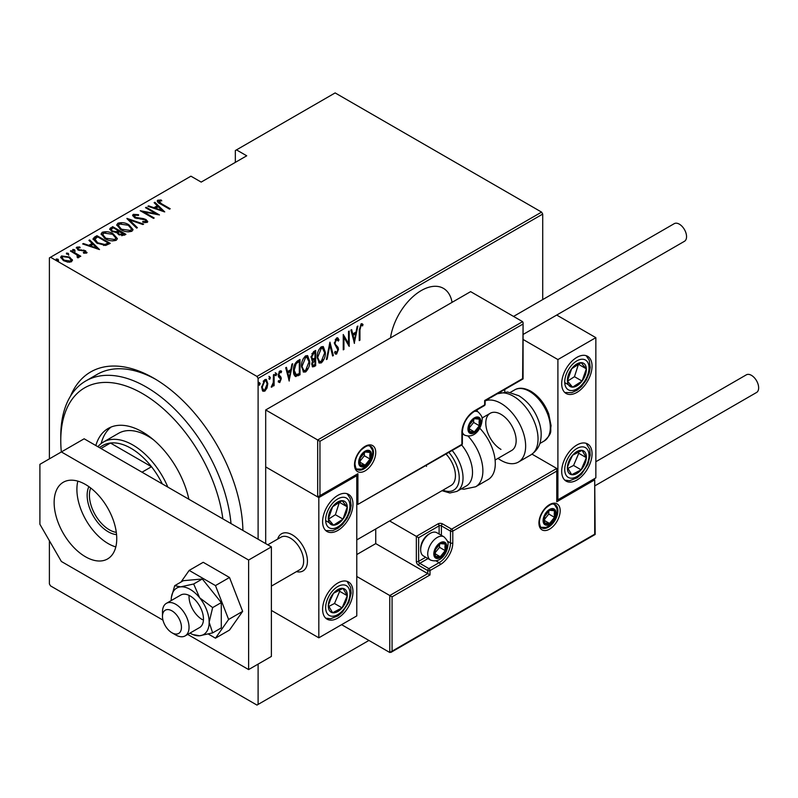 <?xml version="1.0" encoding="UTF-8"?>
<svg xmlns="http://www.w3.org/2000/svg" width="798" height="798" viewBox="0 0 798 798"><rect width="100%" height="100%" fill="white"/><g stroke="black" fill="none" stroke-linecap="round" stroke-linejoin="round"><path stroke-width="1.2" d="M70.513 396.147A126.114 72.818 60 0 1 153.745 378.182L153.745 378.182A126.114 72.818 60 0 1 242.901 530.441A120.747 69.715 -120 0 0 242.901 530.421M452.067 302.352A44.279 25.566 120 0 0 443.419 288.357A44.279 25.566 120 0 0 421.284 290.542A44.279 25.566 120 0 0 390.501 337.893M258.103 664.106L258.103 704.425L256.966 705.083L50.523 585.892L49.386 583.917L49.386 540.715M49.386 458.86L49.386 257.904L50.523 257.245L256.966 376.427L541.583 212.108L542.72 214.083L542.72 299.589M267.001 388.077L264.746 391.229L262.492 390.691L261.684 387.17L264.746 379.629L266.342 379.499L267.809 383.629L267.001 388.077L266.372 387.708M263.16 391.349L262.492 390.691M274.113 374.422L274.113 385.624L273.435 386.023L273.435 384.367L271.889 387.11L271.22 387.11L273.285 382.511L273.435 374.811L274.113 374.422M280.387 378.302L278.472 376.676L278.203 375.1L279.918 370.871L281.604 371.419L281.135 372.726L279.938 372.237L278.881 374.651L280.996 377.185L281.265 378.751L279.739 382.571L278.203 381.873L278.682 380.636L279.759 381.185L280.587 379.2L279.26 377.484M279.879 381.105L278.981 382.132L279.739 382.571L278.203 381.873M278.682 380.636L279.759 381.185M281.066 370.821L281.604 371.419L280.846 370.98L280.447 372.097M281.135 372.726L278.941 371.978M278.123 374.212L278.322 375.17L280.228 376.377M299.24 373.673L299.24 374.372L295.14 376.187L295.898 376.626C294.123 375.718 293.335 373.733 293.524 370.691C293.205 366.841 294.542 363.569 297.554 360.886L299.998 359.479L299.998 374.811L295.29 376.427M311.689 359.998L312.626 360.457L311.06 357.444L313.554 351.649L315.659 350.432L315.659 365.773L312.636 366.92L311.749 364.227L312.626 360.457L312.018 360.277M329.963 342.172L333.374 355.549L332.626 355.968L329.883 345.175L327.13 359.15L326.392 359.579L329.963 342.172M348.526 331.459L349.205 331.06L349.205 346.402L343.928 337.355L343.928 349.444L343.25 349.843L343.25 334.502L348.526 343.519L348.526 331.459M359.938 330.003L359.938 340.207L359.25 340.596L359.25 330.242L361.095 323.808L363 324.477L362.581 325.893L361.045 325.414L359.938 330.003L359.26 329.614M362.581 325.893L361.045 325.414M542.72 214.083L258.103 378.402L258.103 539.219M258.103 704.425L368.915 640.445M354.482 343.349L350.911 330.083L351.649 329.654L352.746 333.943L356.058 332.028L357.145 326.482L357.893 326.053L354.252 343.22M336.616 337.943L337.783 337.873L338.99 339.918L338.322 341.085L336.606 339.519L335.07 343L335.35 344.347L338.043 347.329L338.482 349.404L336.596 354.073L335.589 354.122L334.561 352.656L335.2 351.339L336.686 352.457L337.793 349.863L334.392 343.379L336.616 337.943M335.848 339.08L337.355 339.499L335.848 339.08L335.24 339.649M334.97 351.808L336.686 352.457M325.365 352.427C325.594 356.317 324.247 359.798 321.335 362.891L319.2 363.04L317.195 357.225C316.966 353.334 318.322 349.853 321.265 346.801L323.34 346.661L325.365 352.427L324.666 352.018M309.704 361.474C309.933 365.364 308.587 368.846 305.664 371.938L303.539 372.087L301.524 366.262C301.295 362.372 302.661 358.901 305.604 355.848L307.679 355.699L309.704 361.474L308.996 361.065M289.265 381.005L285.694 367.738L286.432 367.309L287.519 371.589L290.841 369.674L291.928 364.127L292.676 363.708L289.036 380.875M275.23 372.706L276.667 374.023L275.988 375.698L275.3 374.811L275.988 373.145L276.667 374.023L275.988 373.145M275.37 375.349L275.988 375.698L275.3 374.811M268.926 376.337L270.362 377.663L269.684 379.339L269.006 378.452L269.684 376.776L270.362 377.663L269.684 376.776M269.076 378.98L269.684 379.339L269.006 378.452M258.712 382.242L260.148 383.559L259.47 385.235L258.781 384.347L259.47 382.681L260.148 383.559L259.47 382.681M258.851 384.885L259.47 385.235L258.781 384.347M541.583 212.108L335.14 92.917L235.34 150.543L235.34 162.373M69.616 257.934L72.239 260.387L72.239 259.51L71.591 261.744L67.74 262.123L63.481 260.597L60.638 257.255L61.546 255.939L69.616 257.056L72.488 260.427M77.665 257.724L76.857 254.911L70.404 251.021L71.082 250.632L80.788 256.238L80.109 256.627L78.683 255.799L78.743 257.614L77.735 257.814L77.087 256.996L77.945 256.397L77.675 257.734M79.172 256.916L78.743 257.614M77.935 247.859L78.433 249.365L79.561 249.794L85.566 250.732L86.593 253.086L83.67 253.175L83.311 252.417L85.655 252.028L85.655 252.906L84.937 251.151L77.805 249.794L76.728 247.181L79.72 246.961L80.149 247.759L77.935 247.859L77.606 249.215M76.209 247.949L76.728 247.181L76.728 248.058L78.374 247.699M87.052 252.407L86.593 253.086M94.523 237.096L96.967 235.689L110.254 243.36L105.675 245.445L96.967 243.161L93.007 238.911L94.523 237.096L94.523 237.974L96.967 236.567L96.967 235.689M112.638 226.642L125.914 234.313L124.428 235.171L118.712 234.672L116.757 232.537L111.81 231.47L109.695 229.026L112.638 226.642L113.236 227.869M126.942 218.383L143.63 224.088L142.882 224.517L129.416 219.909L137.386 227.689L136.648 228.118L126.942 218.652M145.495 207.67L146.184 207.271L159.46 214.941L143.71 211.949L154.184 217.994L153.505 218.383L140.219 210.712L155.949 213.704L145.495 207.67M159.041 201.036L161.356 203.65L170.193 208.747L169.505 209.146L160.538 203.969C157.964 202.941 157.026 201.695 157.725 200.218L161.166 199.999L161.775 200.827L159.041 201.036L159.331 203.241M157.166 201.016L157.725 200.218L157.725 201.096L161.166 200.877M50.523 257.245L190.931 176.178L201.186 182.094L246.722 155.8L236.477 149.884M164.737 211.899L147.879 206.293L148.627 205.864L153.974 207.689L157.286 205.774L154.124 202.692L154.862 202.263L164.737 211.899M134.603 215.141L135.321 217.325L143.52 218.632L145.974 219.54L147.75 221.565L147.191 222.423L142.912 222.293L142.732 221.455L145.914 221.585L145.346 219.969L134.623 217.704L132.618 215.3L133.256 214.343L138.523 214.652L138.533 215.43L134.603 215.141L134.124 216.767M145.914 221.585L145.914 222.462L145.914 221.585M128.927 224.837L133.017 229.525L131.929 231.23C127.8 232.308 124.099 231.759 120.817 229.595L116.757 224.896L117.905 223.211C121.994 222.163 125.665 222.712 128.927 224.837L128.927 225.654M113.256 233.884L117.356 238.572L116.259 240.278C112.139 241.355 108.428 240.806 105.146 238.642L101.097 233.944L102.234 232.258C106.324 231.211 110.004 231.749 113.256 233.884L113.256 234.702M99.521 249.555L82.663 243.949L83.411 243.52L88.758 245.345L92.069 243.43L88.907 240.348L89.645 239.919L99.521 249.555M72.788 250.333L74.573 250.572L74.573 249.694L75.002 250.732L73.217 250.482L72.788 249.455L74.573 249.694L75.002 250.732M73.217 250.482L72.788 249.455L72.788 250.153M66.493 253.964L68.279 254.213L68.279 253.335L68.698 254.363L66.912 254.123L66.493 253.086L68.279 253.335L68.698 254.363M66.912 254.123L66.493 253.086L66.493 253.794M56.269 259.869L58.055 260.108L58.055 259.23L58.483 260.268L56.698 260.018L56.269 258.991L58.055 259.23L58.483 260.268M56.698 260.018L56.269 258.991L56.269 259.689M258.103 378.402L256.966 376.427M155.67 379.319A120.747 69.715 -120 0 0 97.166 374.392L85.785 380.965A120.747 69.715 60 0 1 146.154 386.95A120.747 69.715 60 0 1 231.011 523.578M161.166 200.807L161.166 199.999M148.627 206.542L148.627 205.864M153.974 208.378L153.974 207.689M154.184 208.448L157.286 206.652L157.286 205.774M154.692 203.241L154.862 202.263M154.862 203.141L163.61 211.669M155.68 208.278L162.094 210.473L158.303 206.762L155.68 208.278L155.68 208.956M162.094 211.151L162.094 210.473M146.184 208.059L146.184 207.271M155.949 213.794L157.445 214.662M143.71 212.737L143.71 211.949M142.214 211.869L143.71 212.158M155.949 214.363L155.949 213.704M132.707 215.769L133.256 214.343M133.256 215.221L135.909 214.921M138.523 215.42L138.523 214.652M134.603 216.019L135.321 218.203M135.321 218.063L135.321 217.325M136.907 218.612L136.907 217.914M143.52 219.34L143.52 218.632M145.934 220.398L145.974 219.54M145.974 220.418L147.64 221.984M144.867 222.672L145.914 222.462M127.899 219.59L129.416 220.108M136.827 228.019L129.416 220.787L129.416 219.909M129.555 226.103L132.977 229.954M116.807 225.365L117.905 223.211M117.905 224.088L121.416 223.43M121.496 229.974L121.496 229.206L130.533 230.472L131.471 228.956L128.249 225.236L119.291 223.979L118.294 226.393L120.219 229.235M128.059 231.899L130.533 231.34L131.471 228.956M130.533 231.34L130.533 230.472M118.294 225.515L121.496 229.206M118.254 230.762L119.54 231.51M123.87 234.004L125.156 234.752M109.785 229.475L110.523 227.859M110.523 228.737L112.638 227.52M115.919 232.617L118.254 231.55L118.254 230.672L113.316 227.819L112.309 228.408L111.231 229.555L112.488 231.081L116.209 231.669L118.254 230.672M111.231 229.555L111.84 231.49M121.805 235.729L123.87 234.792L123.87 233.914L119.151 231.729L118.134 232.807L119.371 234.263L123.87 233.914M118.134 232.807L118.703 234.672M122.942 235.33L122.942 234.452M119.371 235.011L119.371 234.263M116.209 232.547L116.209 231.669M112.488 231.829L112.488 231.081M113.895 235.151L117.306 238.991M101.147 234.413L102.234 232.258M102.234 233.136L105.745 232.477M105.835 239.021L105.835 238.253L114.862 239.51L115.8 238.004L112.578 234.283L103.63 233.026L102.633 235.44L104.558 238.283M112.388 240.946L114.862 240.388L115.8 238.004M114.862 240.388L114.862 239.51M102.633 234.562L105.835 238.253M96.967 236.567L97.575 236.916M108.209 243.051L109.496 243.799M93.077 239.38L94.523 237.974M103.6 245.475L107.65 244.158L108.209 242.961L97.645 236.866L94.643 239.51L96.309 242.762M104.827 245.365L104.827 244.487L108.209 242.961M97.655 243.54L97.655 242.772L104.827 244.487M94.792 238.901L97.655 242.772M83.411 244.198L83.411 243.52M88.758 246.023L88.758 245.345M88.967 246.103L92.069 244.308L92.069 243.43M89.466 240.896L89.645 239.919M89.645 240.787L98.383 249.315M90.463 245.934L96.877 248.118L93.087 244.417L90.463 245.934L90.463 246.612M96.877 248.806L96.877 248.118M79.72 247.689L79.72 246.961M77.935 248.737L78.433 250.243M78.433 250.113L78.433 249.365M79.561 250.492L79.561 249.794M81.456 250.682L81.456 249.854M83.8 250.752L83.8 250.023M85.416 251.52L85.566 250.732M85.566 251.609L86.912 252.816M74.573 250.572L75.002 251.609M71.082 251.42L71.082 250.632M76.379 254.562L78.683 255.889M79.062 257.325L78.683 255.799M68.279 254.213L68.698 255.24M60.708 257.724L61.546 255.939M61.546 256.816L63.72 256.288M69.616 257.884L69.616 257.056M64.159 260.956L64.159 260.198L70.404 261.056L71.082 260.028L68.927 257.445L62.743 256.627L62.025 258.582L63.222 260.437M69.446 262.253L70.404 261.924L71.082 260.028M70.404 261.924L70.404 261.056M62.025 257.704L64.159 260.198M58.055 260.108L58.483 261.146M359.25 339.818L359.938 340.207M361.883 323.649L363 324.477M362.242 324.038L361.843 325.414L360.806 324.896M351.09 329.983L351.988 333.504L352.746 333.943M355.848 332.148L355.539 333.704M354.232 340.347L353.923 341.913M355.709 333.803L354.95 333.365L352.337 334.871L353.644 340.008L354.402 340.447L355.709 333.803L353.095 335.31L354.402 340.447M352.337 334.871L353.095 335.31M348.447 343.479L348.447 345.394M343.25 336.965L343.928 337.355M343.25 349.055L343.928 349.444M343.25 335.05L348.526 343.519M337.384 337.744L338.99 339.918M338.232 339.479L337.883 340.088M334.422 342.631L335.07 343M334.312 342.561L335.35 344.347M334.591 343.908L338.043 347.329M337.285 346.891L337.724 348.975L338.482 349.404M337.035 352.167L335.838 353.634L336.596 354.073M335.838 353.634L335.23 353.803M329.594 343.27L332.606 355.11L333.374 355.549M329.285 344.836L329.883 345.175M326.542 358.801L327.13 359.15M322.941 359.559L320.577 362.452L321.335 362.891M320.577 362.452L318.831 362.771M322.951 346.492L324.596 351.32M317.205 356.447L319.489 361.404L321.295 361.334L324.686 352.826L322.282 347.808L320.537 347.918L318.921 349.584M317.205 357.903L319.489 361.404M320.537 347.918L321.295 348.357L317.873 356.836M323.04 348.247L321.295 348.357M314.901 350.871L314.901 352.357M314.901 358.142L314.901 359.629M314.901 364.636L315.659 365.773M314.901 365.334L313.415 366.192L314.173 366.631M313.415 366.192L312.287 366.591M310.981 356.606L312.327 358.571M311.09 356.666L313.095 359.01L314.981 358.103L314.981 352.397L314.222 351.958L311.868 353.674M311.749 364.187L312.916 365.324L314.981 364.586L314.981 359.669L312.427 363.808L312.916 365.324M314.981 359.669L314.222 359.24L312.587 360.437M311.779 363.439L312.427 363.808M313.754 359.499L314.512 359.938M311.689 358.462L313.095 359.01M313.215 352.546L313.973 352.975L311.749 357.045M314.981 352.397L313.973 352.975M307.28 368.596L304.906 371.499L305.664 371.938M304.906 371.499L303.17 371.818M307.29 355.539L308.926 360.367M301.544 365.494L303.819 370.452L305.634 370.382L309.016 361.873L306.622 356.856L304.876 356.965L303.26 358.631M301.544 366.95L303.819 370.452M304.876 356.965L305.634 357.404L302.213 365.873M307.38 357.295L305.634 357.404M299.24 359.918L299.24 361.394M299.24 374.372L299.998 374.811M297.644 375.299L298.402 375.738M293.544 371.499L295.609 374.761L299.31 373.634L299.31 361.444L296.118 363.679L294.203 370.292L296.307 374.94M299.31 361.444L297.644 361.534L294.731 364.167M293.534 369.913L294.203 370.292M295.36 363.24L296.118 363.679M285.874 367.629L286.761 371.15L287.519 371.589M290.632 369.803L290.322 371.359M289.016 378.003L288.706 379.569M290.492 371.449L289.734 371.01L287.11 372.526L288.427 377.663L289.185 378.102L290.492 371.449L287.869 372.965L289.185 378.102M287.11 372.526L287.869 372.965M279.619 377.863L278.781 377.195L279.619 377.863M280.377 372.287L279.18 371.798M278.243 374.282L278.881 374.651M278.322 375.17L280.996 377.185M280.238 376.746L281.265 378.751M275.909 373.584L275.23 375.26M273.355 381.843L273.355 384.327M273.435 385.235L274.113 385.624M271.998 385.673L271.39 386.471M271.31 386.771L271.889 387.11M269.604 377.225L268.926 378.9M265.495 389.205L263.988 390.791L264.746 391.229M263.988 390.791L262.791 391.06M265.953 379.349L267.051 382.89M267.091 383.21L267.809 383.629M261.704 386.392L263.52 389.933L264.746 389.853L267.131 384.018L266.043 380.925L263.988 380.566L263.2 381.254M261.684 387.489L263.52 389.933M263.988 380.566L264.746 381.005L262.362 386.771M266.043 380.925L264.746 381.005M259.39 383.12L258.712 384.796M222.861 518.87A115.381 66.623 -120 0 0 142.363 393.524A115.381 66.623 -120 0 0 60.768 440.626A115.381 66.623 -120 0 0 61.326 451.957M153.555 439.848A59.032 34.085 -120 0 0 148.049 436.247A59.032 34.085 -120 0 0 118.533 433.324L103.361 442.082A59.032 34.085 60 0 1 132.877 445.005A59.032 34.085 60 0 1 167.859 487.119M111.112 427.04A68.428 39.511 -120 0 0 101.176 443.548M95.84 445.533A68.428 39.511 60 0 1 108.149 428.476A68.428 39.511 60 0 1 142.363 431.868A68.428 39.511 60 0 1 188.887 499.259M60.768 440.626L60.768 436.247A120.747 69.715 60 0 1 85.785 380.965M116.558 534.6A29.785 17.197 60 0 1 108.209 531.767A29.785 17.197 60 0 1 88.867 486.65M90.683 487.977A28.179 16.269 -120 0 0 109.346 529.802A28.179 16.269 -120 0 0 116.308 532.366M162.273 483.887A56.349 32.538 -120 0 0 151.5 466.72A56.349 32.538 -120 0 0 130.982 448.296A56.349 32.538 -120 0 0 110.453 443.02A56.349 32.538 -120 0 0 102.802 445.503L99.291 447.528M142.014 472.197L151.5 466.72L110.453 443.02L100.967 448.496M97.885 446.72A59.032 34.085 60 0 1 103.361 442.082M277.674 539.099A21.466 12.399 60 0 1 281.524 533.772A21.466 12.399 60 0 1 292.258 534.84A21.466 12.399 60 0 1 306.282 553.752A21.466 12.399 60 0 1 302.991 570.959A21.466 12.399 60 0 1 296.457 571.637A21.466 12.399 60 0 0 302.991 570.959A21.466 12.399 60 0 0 307.22 563.977A21.466 12.399 60 0 0 299.24 540.835A21.466 12.399 60 0 0 281.524 533.772A21.466 12.399 60 0 0 277.674 539.099M337.793 495.398A21.466 12.399 -60 0 1 348.526 494.341A21.466 12.399 -60 0 1 351.818 511.538A21.466 12.399 -60 0 1 337.793 530.461A21.466 12.399 -60 0 1 327.06 531.518A21.466 12.399 -60 0 1 323.769 514.321A21.466 12.399 -60 0 1 337.793 495.398M337.793 618.091A21.466 12.399 120 0 0 351.818 599.178A21.466 12.399 120 0 0 348.526 581.981A21.466 12.399 120 0 0 337.793 583.039A21.466 12.399 120 0 0 323.769 601.961A21.466 12.399 120 0 0 327.06 619.158A21.466 12.399 120 0 0 337.793 618.091M318.821 637.811L318.821 497.593L356.776 475.678L356.776 615.906L318.821 637.811L271.39 610.43M318.821 497.593L265.694 466.92L265.694 543.598M356.776 475.678L356.108 475.299M576.874 480.067A21.466 12.399 -60 0 1 566.141 481.134A21.466 12.399 -60 0 1 562.849 463.927A21.466 12.399 -60 0 1 576.874 445.015A21.466 12.399 -60 0 1 587.607 443.947A21.466 12.399 -60 0 1 590.899 461.144A21.466 12.399 -60 0 1 576.874 480.067M576.874 357.374A21.466 12.399 120 0 0 562.849 376.287A21.466 12.399 120 0 0 566.141 393.494A21.466 12.399 120 0 0 576.874 392.426A21.466 12.399 120 0 0 590.899 373.514A21.466 12.399 120 0 0 587.607 356.307A21.466 12.399 120 0 0 576.874 357.374M557.902 359.559L595.847 337.654L595.847 477.872L557.902 499.787L557.902 359.559L523.079 339.459M504.775 391.948L504.775 389.464M595.847 337.654L556.715 315.06M557.902 499.787L557.233 499.398M162.612 614.56A13.416 7.751 -120 0 0 162.473 616.345A13.416 7.751 -120 0 0 171.959 632.774A13.416 7.751 -120 0 0 181.316 629.073A13.416 7.751 -120 0 0 173.575 611.956A13.416 7.751 -120 0 0 162.612 614.56M162.473 616.345L162.473 611.956A18.783 10.843 60 0 1 162.672 609.463A18.783 10.843 60 0 1 166.363 603.358A18.783 10.843 60 0 1 181.864 609.542A18.783 10.843 60 0 1 188.847 629.792A18.783 10.843 60 0 1 185.146 635.896A18.783 10.843 60 0 1 175.76 634.969L171.959 632.774M271.39 586.111L299.749 569.732A18.783 10.843 -120 0 0 303.449 563.627A18.783 10.843 -120 0 0 296.467 543.368A18.783 10.843 -120 0 0 280.966 537.194L267.779 544.805M375.748 528.954L375.748 543.608L427.738 573.622L389.783 595.527L392.067 596.844L392.067 651.178L389.783 652.495L389.783 595.527L356.776 576.465M375.748 543.608L356.776 554.56M389.783 652.495L341.594 624.664M392.067 651.178L594.71 534.181L594.71 479.847L556.765 501.752L556.765 468.456L532.017 454.162M556.765 471.079L452.785 531.119L452.785 542.949A17.706 10.224 -60 0 1 440.257 564.635L430.012 570.55L430.012 574.939L427.738 573.622L427.738 570.55L418.631 565.293A3.222 1.855 -120 0 1 416.347 561.353L416.347 536.376L389.624 520.944M594.71 479.847L595.178 534.461L390.93 652.385M556.765 501.752L557.233 469.493M447.409 541.164L450.501 542.949L450.501 531.119A1.606 0.928 0 0 0 452.785 531.119A1.606 0.928 -120 0 0 451.648 529.144L442.541 523.887A3.222 1.855 0 0 0 437.982 523.887L416.347 536.376L418.631 537.692L418.631 561.353L425.703 557.263M522.61 324.287L319.958 441.284L319.958 495.618L357.913 473.713L357.913 504.386L461.892 444.356L461.892 432.516A17.706 10.224 -60 0 1 474.411 410.83L484.655 404.915L484.655 400.536L522.61 378.621L523.079 322.701L522.61 321.654L470.621 291.639L265.694 409.953L265.694 466.92L317.684 496.935L317.684 439.967L265.694 409.953M319.958 441.284L317.684 439.967L522.61 321.654M319.958 495.618L317.684 496.935M357.913 473.713L318.821 496.825M357.913 504.386L461.553 445.084A1.606 1.606 0 0 0 462.361 443.698A1.606 0.928 180 0 1 461.892 444.356A1.606 0.928 60 0 1 461.553 445.084M480.107 422.002A8.05 4.648 120 0 0 479.339 419.159A8.05 4.648 120 0 0 474.411 418.721A8.05 4.648 120 0 0 469.483 424.855A8.05 4.648 120 0 0 469.483 431.419A8.05 4.648 120 0 0 474.411 431.868A8.05 4.648 120 0 0 479.339 425.733A8.05 4.648 120 0 0 480.107 422.002M479.089 422.302L479.339 419.159L474.411 418.721L469.483 424.855L469.483 431.419L474.411 431.868L479.339 425.733L479.089 422.302M469.234 427.947L473.653 422.441L473.653 419.459M469.254 428.885L474.411 431.868M473.653 422.441L479.339 425.733M475.917 417.174L479.339 419.159M445.952 546.889A8.05 4.648 120 0 0 445.184 544.046A8.05 4.648 120 0 0 440.257 543.608A8.05 4.648 120 0 0 435.329 549.732A8.05 4.648 120 0 0 435.329 556.306A8.05 4.648 120 0 0 440.257 556.745A8.05 4.648 120 0 0 445.184 550.62A8.05 4.648 120 0 0 445.952 546.889M444.935 547.179L445.184 544.046L440.257 543.608L435.329 549.732L435.329 556.306L440.257 556.745L445.184 550.62L444.935 547.179M420.676 549.822L420.676 548.336A11.591 6.693 -60 0 1 428.875 534.141L430.162 533.393A13.416 7.751 120 0 0 420.676 549.822A13.416 7.751 120 0 0 423.459 555.967L430.511 560.046A13.416 7.751 -60 0 1 427.738 553.902A13.416 7.751 -60 0 1 433.593 540.396A13.416 7.751 -60 0 1 443.927 536.805C447.279 540.096 448.616 542.73 447.967 544.695C447.598 552.545 440.955 563.937 430.511 560.046M443.927 536.805L436.875 532.725A13.416 7.751 120 0 0 430.162 533.393M435.08 552.834L439.499 547.328L439.499 544.346M435.1 553.772L440.257 556.745M439.499 547.328L445.184 550.62M441.763 542.061L445.184 544.046M555.248 513.593A8.05 4.648 120 0 0 554.48 510.74A8.05 4.648 120 0 0 549.553 510.301A8.05 4.648 120 0 0 544.625 516.436A8.05 4.648 120 0 0 544.625 523.009A8.05 4.648 120 0 0 549.553 523.448A8.05 4.648 120 0 0 554.48 517.313A8.05 4.648 120 0 0 555.248 513.593M554.231 513.882L554.48 510.74L549.553 510.301L544.625 516.436L544.625 523.009L549.553 523.448L554.48 517.313L554.231 513.882M544.366 519.528L548.785 514.032L548.785 511.049M544.386 520.466L549.553 523.448M548.785 514.032L554.48 517.313M551.049 508.765L554.48 510.74M370.811 455.309A8.05 4.648 120 0 0 370.053 452.456A8.05 4.648 120 0 0 365.125 452.017A8.05 4.648 120 0 0 360.187 458.152A8.05 4.648 120 0 0 360.187 464.725A8.05 4.648 120 0 0 365.125 465.164A8.05 4.648 120 0 0 370.053 459.03A8.05 4.648 120 0 0 370.811 455.309M369.793 455.598L370.053 452.456L365.125 452.017L360.187 458.152L360.187 464.725L365.125 465.164L370.053 459.03L369.793 455.598M359.938 461.244L364.357 455.748L364.357 452.765M359.958 462.182L365.125 465.164M364.357 455.748L370.053 459.03M366.621 450.481L370.053 452.456M329.853 599.158A13.416 7.751 120 0 0 328.327 605.433A13.416 7.751 120 0 0 332.606 612.734A13.416 7.751 120 0 0 342.083 607.867A13.416 7.751 120 0 0 347.27 595.707A13.416 7.751 120 0 0 342.99 588.405A13.416 7.751 120 0 0 333.514 593.263A13.416 7.751 120 0 0 329.853 599.158M330.661 599.208L328.327 605.433L332.606 612.734L342.083 607.867L347.27 595.707L342.99 588.405L333.514 593.263L330.661 599.208M328.816 606.4L334.492 603.488L339.679 591.318L339.01 590.181M334.492 603.488L342.083 607.867M339.679 591.318L347.27 595.707M568.934 461.134A13.416 7.751 120 0 0 567.398 467.409A13.416 7.751 120 0 0 571.687 474.7A13.416 7.751 120 0 0 581.153 469.842A13.416 7.751 120 0 0 586.35 457.673A13.416 7.751 120 0 0 582.061 450.371A13.416 7.751 120 0 0 572.595 455.239A13.416 7.751 120 0 0 568.934 461.134M569.742 461.174L567.398 467.409L571.687 474.7L581.153 469.842L586.35 457.673L582.061 450.371L572.595 455.239L569.742 461.174M567.897 468.376L573.572 465.453L578.759 453.294L578.091 452.147M573.572 465.453L581.153 469.842M578.759 453.294L586.35 457.673M584.814 364.317A13.416 7.751 120 0 0 581.153 362.651A13.416 7.751 120 0 0 571.687 368.726A13.416 7.751 120 0 0 567.398 380.975A13.416 7.751 120 0 0 572.595 387.15A13.416 7.751 120 0 0 582.061 381.075A13.416 7.751 120 0 0 586.35 368.826A13.416 7.751 120 0 0 584.814 364.317M583.498 365.594L581.153 362.651L571.687 368.726L567.398 380.975L572.595 387.15L582.061 381.075L586.35 368.826L583.498 365.594M567.528 381.145L574.47 376.696L578.49 364.127M565.004 382.761L572.595 387.15M574.47 376.696L582.061 381.075M578.759 364.447L586.35 368.826M345.743 502.351A13.416 7.751 120 0 0 342.083 500.685A13.416 7.751 120 0 0 332.606 506.75A13.416 7.751 120 0 0 328.327 518.999A13.416 7.751 120 0 0 333.514 525.174A13.416 7.751 120 0 0 342.99 519.109A13.416 7.751 120 0 0 347.27 506.86A13.416 7.751 120 0 0 345.743 502.351M344.417 503.618L342.083 500.685L332.606 506.75L328.327 518.999L333.514 525.174L342.99 519.109L347.27 506.86L344.417 503.618M328.457 519.169L335.399 514.72L339.409 502.161M325.923 520.795L333.514 525.174M335.399 514.72L342.99 519.109M339.679 502.471L347.27 506.86M500.974 449.394A21.466 12.399 60 0 1 486.95 430.471A21.466 12.399 60 0 1 490.241 413.274A21.466 12.399 60 0 1 500.974 414.332A21.466 12.399 60 0 1 514.999 433.254A21.466 12.399 60 0 1 511.708 450.451L495.099 460.047M485.134 400.885A34.883 20.14 60 0 1 500.974 403.379A34.883 20.14 60 0 1 523.767 434.122A34.883 20.14 60 0 1 518.421 462.072A34.883 20.14 60 0 1 500.974 460.346A34.883 20.14 60 0 1 497.962 458.391M477.005 411.299A34.883 20.14 60 0 1 477.493 409.593M452.197 450.491A29.516 17.037 60 0 1 461.074 466.561A29.516 17.037 60 0 1 456.915 491.388L466.401 485.912A29.516 17.037 -120 0 0 470.561 461.084A29.516 17.037 -120 0 0 461.683 445.015M356.776 539.907L450.99 485.513A21.466 12.399 -120 0 0 454.012 467.458A21.466 12.399 -120 0 0 446.042 454.052M426.222 465.493A21.466 12.399 -120 0 0 426.501 466.381M468.087 436.147A34.883 20.14 60 0 1 480.576 457.424A34.883 20.14 60 0 1 475.658 486.76L488.057 479.598A34.883 20.14 -120 0 0 492.974 450.262A34.883 20.14 -120 0 0 479.728 428.187M595.847 461.723L746.339 374.831A10.194 5.885 60 0 1 751.437 375.339A10.194 5.885 60 0 1 758.1 384.327A10.194 5.885 60 0 1 756.534 392.496L595.178 485.653M513.553 316.427L674.24 223.659A10.194 5.885 60 0 1 682.091 226.383A10.194 5.885 60 0 1 686.549 236.647A10.194 5.885 60 0 1 684.435 241.315L523.079 334.472M77.835 481.144A44.279 25.566 -120 0 0 108.209 543.608A44.279 25.566 -120 0 0 115.81 546.909M85.436 484.446A44.279 25.566 -120 0 0 63.301 482.251A44.279 25.566 -120 0 0 56.518 517.732A44.279 25.566 -120 0 0 85.436 556.745A44.279 25.566 -120 0 0 107.58 558.939A44.279 25.566 -120 0 0 114.363 523.458A44.279 25.566 -120 0 0 85.436 484.446M187.71 634.42L248.617 669.582L248.617 560.036L61.376 451.937L39.9 464.336L39.9 524.276L61.376 561.483L162.972 620.136M248.617 669.582L271.39 656.435L271.39 546.889L84.149 438.79L61.376 451.937M248.617 560.036L271.39 546.889M189.984 633.103A26.833 15.491 -120 0 0 190.173 633.213A26.833 15.491 -120 0 0 193.016 634.61A26.833 15.491 -120 0 0 199.66 635.757L212.647 632.884L221.295 627.896L221.295 602.6L202.323 578.989L183.35 580.685L174.702 585.682L171.42 597.193A26.833 15.491 -120 0 0 171.201 600.345A26.833 15.491 -120 0 0 171.201 600.565M193.016 634.61L199.66 635.757A26.833 15.491 -120 0 0 209.156 622.26L212.647 607.587L221.295 602.6M185.146 635.896L199.57 627.567A18.783 10.843 -120 0 0 202.453 612.515A18.783 10.843 -120 0 0 190.173 595.966A18.783 10.843 -120 0 0 180.787 595.039L166.363 603.358M189.086 595.388A18.783 10.843 -120 0 0 202.323 619.627M212.647 632.884L209.156 622.26A26.833 15.491 -120 0 0 199.66 597.802L193.675 583.986L202.323 578.989M212.647 607.587L199.66 597.802A26.833 15.491 -120 0 0 180.687 586.849L174.702 585.682M193.675 583.986L180.687 586.849A26.833 15.491 -120 0 0 171.42 597.193M208.358 634.071L215.47 638.171L229.505 630.071L242.652 611.368L229.505 577.483L203.221 562.301L189.176 570.41L180.996 582.041M215.47 638.171L228.617 619.467L242.652 611.368M228.617 619.467L215.47 585.592L229.505 577.483M215.47 585.592L189.176 570.41M161.356 204.438L161.356 203.65M140.428 219.101L140.428 218.323M117.795 231.809L117.795 230.941M107.65 244.158L107.65 243.29M336.008 345.544L336.766 345.983M297.644 361.534L298.402 361.973M560.176 510.74A15.022 8.678 -60 0 1 549.553 529.144A15.022 8.678 -60 0 1 538.929 523.009A15.022 8.678 -60 0 1 549.553 504.605A15.022 8.678 -60 0 1 560.176 510.74M541.702 527.837A13.416 7.751 120 0 0 552.046 524.246A13.416 7.751 120 0 0 557.902 510.74A13.416 7.751 120 0 0 555.119 504.595C553.144 504.545 553.124 501.912 545.623 508.226C541.662 512.645 539.588 517.353 539.398 522.351C540.066 526.321 540.845 528.146 541.702 527.837M439.119 534.022L439.119 525.852A1.606 0.928 180 0 1 441.394 525.852L450.501 531.119A1.606 0.928 -60 0 1 451.648 529.144L556.765 468.456M430.012 574.939L392.067 596.844M442.541 523.887A1.606 0.928 120 0 0 441.394 525.852L441.394 535.338M436.027 560.874L439.119 562.67A16.1 9.297 120 0 0 450.501 542.949A1.606 0.928 0 0 0 452.785 542.949M427.977 558.58L419.768 563.318L428.875 568.585L439.119 562.67A1.606 0.928 60 0 1 440.257 564.635M437.982 523.887A1.606 0.928 60 0 1 439.119 525.852L418.631 537.692M427.738 570.55A1.606 0.928 0 0 0 430.012 570.55A1.606 0.928 60 0 0 428.875 568.585A1.606 0.928 120 0 0 427.738 570.55M418.631 565.293A1.606 0.928 -60 0 1 419.768 563.318A1.606 0.928 60 0 1 418.631 561.353A1.606 0.928 0 0 1 416.347 561.353M354.492 464.725A15.022 8.678 -60 0 1 365.125 446.321A15.022 8.678 -60 0 1 375.748 452.456A15.022 8.678 -60 0 1 365.125 470.86A15.022 8.678 -60 0 1 354.492 464.725M373.474 452.456A13.416 7.751 120 0 0 370.691 446.311C368.716 446.262 368.696 443.638 361.195 449.942C357.235 454.361 355.16 459.069 354.97 464.067C355.649 468.047 356.417 469.872 357.275 469.553A13.416 7.751 120 0 0 367.609 465.962A13.416 7.751 120 0 0 373.474 452.456M474.411 410.83A1.606 0.928 -120 0 1 474.082 411.569C467 416.496 463.089 423.269 462.361 431.868A1.606 0.928 180 0 1 461.892 432.516L461.892 443.04M485.134 404.257A1.606 0.928 180 0 1 484.655 404.915A1.606 0.928 -120 0 1 484.326 405.653A1.606 1.606 0 0 0 485.134 404.257L485.134 400.805L523.079 378.9L523.079 322.701M480.865 421.563A9.127 5.267 120 0 0 474.411 417.843A9.127 5.267 120 0 0 467.957 429.015A9.127 5.267 120 0 0 474.411 432.735A9.127 5.267 120 0 0 480.865 421.563M474.331 411.419A13.416 7.751 -60 0 1 478.082 411.918C481.423 415.209 482.77 417.843 482.122 419.818C481.753 427.658 475.109 439.05 464.665 435.159A13.416 7.751 -60 0 1 462.361 432.157M446.71 546.45A9.127 5.267 120 0 0 440.257 542.73A9.127 5.267 120 0 0 433.803 553.902A9.127 5.267 120 0 0 440.257 557.622A9.127 5.267 120 0 0 446.71 546.45M556.006 513.154A9.127 5.267 120 0 0 549.553 509.423A9.127 5.267 120 0 0 543.099 520.595A9.127 5.267 120 0 0 549.553 524.326A9.127 5.267 120 0 0 556.006 513.154M371.569 454.87A9.127 5.267 120 0 0 365.125 451.139A9.127 5.267 120 0 0 358.671 462.321A9.127 5.267 120 0 0 365.125 466.042A9.127 5.267 120 0 0 371.569 454.87M327.629 598.769A17.177 9.915 120 0 0 331.16 616.146A17.177 9.915 120 0 0 347.968 602.37A17.177 9.915 120 0 0 344.437 584.994A17.177 9.915 120 0 0 327.629 598.769M566.71 460.735A17.177 9.915 120 0 0 570.231 478.112A17.177 9.915 120 0 0 587.039 464.336A17.177 9.915 120 0 0 583.518 446.96A17.177 9.915 120 0 0 566.71 460.735M587.039 361.364A17.177 9.915 120 0 0 570.231 366.99A17.177 9.915 120 0 0 566.71 388.436A17.177 9.915 120 0 0 583.518 382.801A17.177 9.915 120 0 0 587.039 361.364M347.968 499.388A17.177 9.915 120 0 0 331.16 505.024A17.177 9.915 120 0 0 327.629 526.471A17.177 9.915 120 0 0 344.437 520.835A17.177 9.915 120 0 0 347.968 499.388M497.294 393.783L507.618 392.008L518.75 395.688C528.735 401.963 535.648 411.189 539.488 423.369C541.453 429.932 541.702 436.157 540.256 442.052C539.977 442.98 538.979 449.384 530.82 454.91A34.883 20.14 -120 0 0 536.166 426.96A34.883 20.14 -120 0 0 513.383 396.217A34.883 20.14 -120 0 0 497.014 393.943M514.68 389.873C518.919 387.319 524.286 387.758 530.78 391.2C538.859 396.197 544.854 403.818 548.765 414.052L551.089 425.733C549.742 431.429 553.563 432.177 544.196 440.995A29.516 17.037 -120 0 0 548.725 417.344A29.516 17.037 -120 0 0 529.443 391.329A29.516 17.037 -120 0 0 514.68 389.873L510.301 392.397M442.94 490.162A26.833 15.491 -120 0 0 457.454 467.588A26.833 15.491 -120 0 0 448.895 452.396M362.063 325.544L361.304 325.105M279.18 381.175L278.422 380.736M280.637 372.217L279.879 371.778M279.579 376.048L278.821 375.609M490.241 413.274L481.992 418.042M474.082 411.569L484.326 405.653M462.361 443.698L462.361 431.868M475.778 410.591L478.082 411.918M462.361 433.823L464.665 435.159M540.994 527.288L546.041 527.408L550.57 524.954L554.79 519.907L556.316 516.615L557.263 511.398L556.844 508.326L554.291 504.256M356.566 469.015L361.604 469.124L366.142 466.68L370.362 461.633L371.878 458.331L372.826 453.114L372.417 450.042L369.863 445.972M325.764 618.201L330.641 618.719L338.033 615.856L342.472 612.096L348.876 602.3L351.15 593.173L350.651 587.358L347.05 581.333M564.844 480.167L569.712 480.685L577.114 477.832L581.552 474.062L587.956 464.266L590.231 455.139L589.732 449.334L586.131 443.299M564.844 392.526L571.817 392.646L577.084 390.212L581.513 386.471L586.181 380.177L589.193 373.175L590.231 367.449L589.273 360.257L586.131 355.659M325.764 530.56L332.736 530.68L338.003 528.236L342.432 524.495L347.11 518.211L350.123 511.209L351.16 505.483L350.192 498.291L347.05 493.693M544.196 440.995L539.817 443.518M530.82 454.91L518.421 462.072M475.658 486.76L463.818 489.234L461.294 488.855M456.915 491.388L449.823 492.984L442.002 490.7M271.39 590.889L271.39 593.562"/></g></svg>
